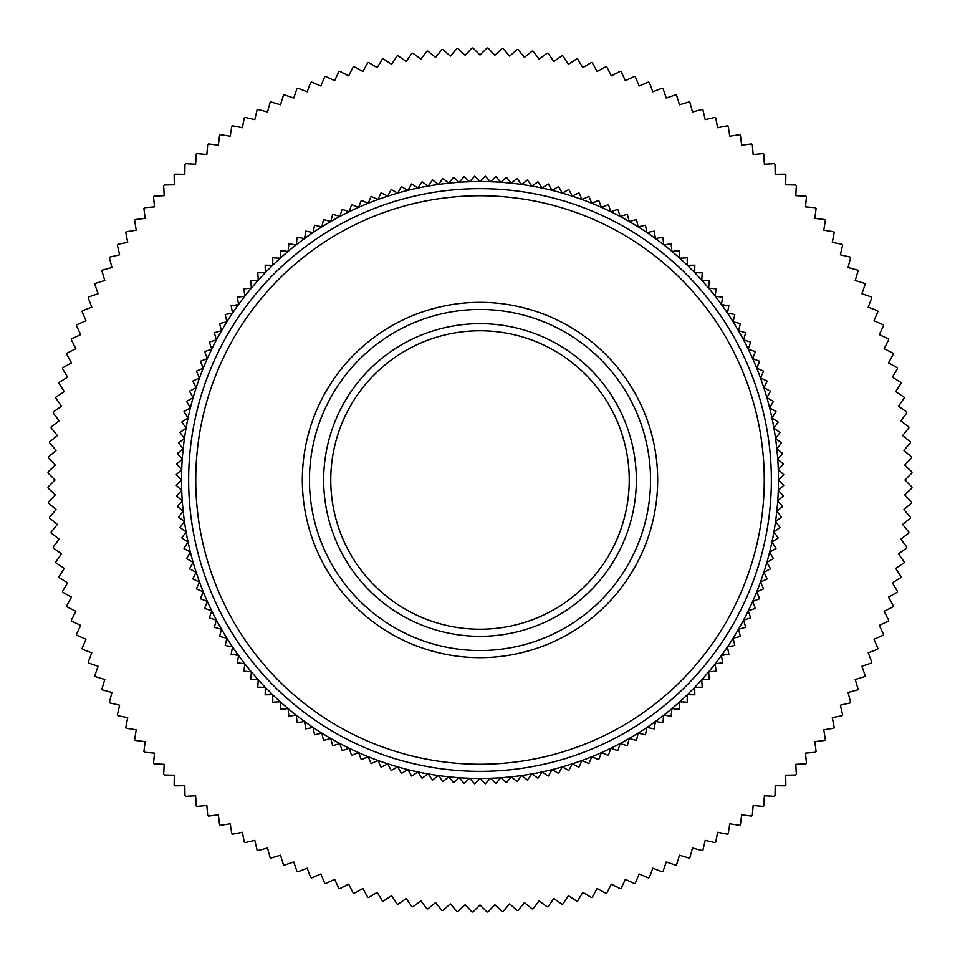 <?xml version="1.0" encoding="UTF-8"?>
<svg xmlns="http://www.w3.org/2000/svg" width="960" height="960" viewBox="0 0 960 960"><rect width="100%" height="100%" fill="white"/><g stroke="black" fill="none" stroke-linecap="round" stroke-linejoin="round"><path stroke-width="1.44" d="M330.768 480A149.232 149.232 0 0 0 480 629.232A149.232 149.232 0 0 0 629.232 480A149.232 149.232 0 0 0 480 330.768A149.232 149.232 0 0 0 330.768 480M636.336 480A156.336 156.336 0 0 1 480 636.336A156.336 156.336 0 0 1 323.664 480A156.336 156.336 0 0 1 480 323.664A156.336 156.336 0 0 1 636.336 480M195.756 480A284.244 284.244 0 0 0 480 764.244A284.244 284.244 0 0 0 764.244 480A284.244 284.244 0 0 0 480 195.756A284.244 284.244 0 0 0 195.756 480M771.36 480A291.36 291.36 0 0 1 480 771.36A291.36 291.36 0 0 1 188.64 480A291.36 291.36 0 0 1 480 188.64A291.36 291.36 0 0 1 771.36 480M778.464 480A298.464 298.464 0 0 1 480 778.464A298.464 298.464 0 0 1 181.536 480L176.232 474.696L181.716 469.584L176.604 464.1L182.268 459.18L177.348 453.516L183.18 448.8L178.452 442.968L184.44 438.468L179.928 432.468L186.072 428.172L181.776 422.028L188.064 417.948L183.984 411.648L190.404 407.796L186.54 401.364L193.104 397.728L189.468 391.176L196.152 387.768L192.744 381.084L199.536 377.916L196.368 371.124L203.268 368.196L200.34 361.284L207.348 358.608L204.66 351.6L211.74 349.164L209.304 342.072L216.48 339.876L214.284 332.712L221.52 330.768L219.588 323.52L226.896 321.84L225.204 314.532L232.56 313.104L231.132 305.736L238.536 304.572L237.372 297.156L244.812 296.244L243.9 288.804L251.364 288.156L250.716 280.68L258.204 280.296L257.808 272.796L265.308 272.676L265.176 265.176L272.676 265.308L272.808 257.808L280.296 258.204L280.692 250.704L288.156 251.364L288.816 243.888L296.244 244.812L297.168 237.36L304.572 238.536L305.748 231.132L313.104 232.56L314.532 225.204L321.84 226.896L323.532 219.588L330.768 221.52L332.712 214.284L339.876 216.48L342.072 209.304L349.164 211.74L351.612 204.648L358.608 207.348L361.296 200.34L368.196 203.268L371.124 196.368L377.916 199.536L381.096 192.744L387.768 196.152L391.176 189.468L397.728 193.104L401.376 186.54L407.796 190.404L411.66 183.972L417.948 188.064L422.04 181.776L428.172 186.072L432.48 179.928L438.468 184.44L442.98 178.452L448.8 183.18L453.528 177.348L459.18 182.268L464.1 176.604L469.584 181.716L474.708 176.232L480 181.536L485.304 176.232L490.416 181.716L495.9 176.604L500.82 182.268L506.484 177.348L511.2 183.18L517.032 178.452L521.532 184.44L527.532 179.928L531.828 186.072L537.972 181.776L542.052 188.064L548.352 183.984L552.204 190.404L558.636 186.54L562.272 193.104L568.824 189.468L572.232 196.152L578.916 192.744L582.084 199.536L588.876 196.368L591.804 203.268L598.716 200.34L601.392 207.348L608.4 204.66L610.836 211.74L617.928 209.304L620.124 216.48L627.288 214.284L629.232 221.52L636.48 219.588L638.16 226.896L645.468 225.204L646.896 232.56L654.264 231.132L655.428 238.536L662.844 237.372L663.756 244.812L671.196 243.9L671.844 251.364L679.32 250.716L679.704 258.204L687.204 257.808L687.324 265.308L694.824 265.176L694.692 272.676L702.192 272.808L701.796 280.296L709.296 280.692L708.636 288.156L716.112 288.816L715.188 296.244L722.64 297.168L721.464 304.572L728.868 305.748L727.44 313.104L734.796 314.532L733.104 321.84L740.412 323.532L738.48 330.768L745.716 332.712L743.52 339.876L750.696 342.072L748.26 349.164L755.352 351.612L752.652 358.608L759.66 361.296L756.732 368.196L763.632 371.124L760.464 377.916L767.256 381.096L763.848 387.768L770.532 391.176L766.896 397.728L773.46 401.376L769.596 407.796L776.028 411.66L771.936 417.948L778.224 422.04L773.928 428.172L780.072 432.48L775.56 438.468L781.548 442.98L776.82 448.8L782.652 453.528L777.732 459.18L783.396 464.1L778.284 469.584L783.768 474.708L778.464 480L783.768 485.304L778.284 490.416A298.464 298.464 0 0 1 733.104 638.16L734.796 645.468L727.44 646.896A298.464 298.464 0 0 1 721.464 655.428L722.628 662.844L715.188 663.756A298.464 298.464 0 0 1 708.636 671.844L709.284 679.32L701.796 679.704L702.192 687.204L694.692 687.324L694.824 694.824L687.324 694.692L687.192 702.192L679.704 701.796L679.308 709.296L671.844 708.636A298.464 298.464 0 0 1 663.756 715.188L662.832 722.64L655.428 721.464L654.252 728.868L646.896 727.44L645.468 734.796L638.16 733.104A298.464 298.464 0 0 1 610.836 748.26L608.388 755.352L601.392 752.652A298.464 298.464 0 0 1 582.084 760.464L578.904 767.256L572.232 763.848L568.824 770.532L562.272 766.896A298.464 298.464 0 0 1 321.84 733.104L314.532 734.796L313.104 727.44L305.736 728.868L304.572 721.464A298.464 298.464 0 0 1 265.308 687.324L257.808 687.192L258.204 679.704L250.704 679.308L251.364 671.844L243.888 671.184L244.812 663.756L237.36 662.832L238.536 655.428L231.132 654.252L232.56 646.896A298.464 298.464 0 0 1 211.74 610.836L204.648 608.388L207.348 601.392A298.464 298.464 0 0 1 181.716 490.416L176.232 485.292L181.536 480L176.232 474.696L181.716 469.584A298.464 298.464 0 0 1 211.74 349.164L209.304 342.072L216.48 339.876L214.284 332.712L221.52 330.768A298.464 298.464 0 0 1 265.308 272.676L265.176 265.176L272.676 265.308L272.808 257.808L280.296 258.204A298.464 298.464 0 0 1 313.104 232.56L314.532 225.204L321.84 226.896L323.532 219.588L330.768 221.52L332.712 214.284L339.876 216.48L342.072 209.304L349.164 211.74A298.464 298.464 0 0 1 511.2 183.18L517.032 178.452L521.532 184.44A298.464 298.464 0 0 1 601.392 207.348L608.4 204.66L610.836 211.74L617.928 209.304L620.124 216.48L627.288 214.284L629.232 221.52A298.464 298.464 0 0 1 655.428 238.536L662.844 237.372L663.756 244.812L671.196 243.9L671.844 251.364A298.464 298.464 0 0 1 694.692 272.676L702.192 272.808L701.796 280.296L709.296 280.692L708.636 288.156L716.112 288.816L715.188 296.244A298.464 298.464 0 0 1 738.48 330.768L745.716 332.712L743.52 339.876L750.696 342.072L748.26 349.164A298.464 298.464 0 0 1 763.848 387.768L770.532 391.176L766.896 397.728A298.464 298.464 0 0 1 778.284 469.584L783.768 474.708L778.464 480A298.464 298.464 0 0 0 480 181.536A298.464 298.464 0 0 0 181.536 480L176.232 485.292L181.716 490.416A298.464 298.464 0 0 0 182.268 500.82L176.604 495.9L181.716 490.416L176.604 495.9L182.268 500.82A298.464 298.464 0 0 0 183.18 511.2L177.348 506.472L182.268 500.82L177.348 506.472L183.18 511.2A298.464 298.464 0 0 0 184.44 521.532L178.452 517.02L183.18 511.2L178.452 517.02L184.44 521.532A298.464 298.464 0 0 0 186.072 531.828L179.928 527.52L184.44 521.532L179.928 527.52L186.072 531.828A298.464 298.464 0 0 0 188.064 542.052L181.776 537.96L186.072 531.828L181.776 537.96L188.064 542.052A298.464 298.464 0 0 0 190.404 552.204L183.972 548.34L188.064 542.052L183.972 548.34L190.404 552.204A298.464 298.464 0 0 0 193.104 562.272L186.54 558.624L190.404 552.204L186.54 558.624L193.104 562.272A298.464 298.464 0 0 0 196.152 572.232L189.468 568.824L193.104 562.272L189.468 568.824L196.152 572.232A298.464 298.464 0 0 0 199.536 582.084L192.744 578.904L196.152 572.232L192.744 578.904L199.536 582.084A298.464 298.464 0 0 0 203.268 591.804L196.368 588.876L199.536 582.084L196.368 588.876L203.268 591.804A298.464 298.464 0 0 0 207.348 601.392L200.34 598.704L203.268 591.804L200.34 598.704L207.348 601.392L204.648 608.388L211.74 610.836A298.464 298.464 0 0 0 216.48 620.124L209.304 617.928L211.74 610.836L209.304 617.928L216.48 620.124A298.464 298.464 0 0 0 221.52 629.232L214.284 627.288L216.48 620.124L214.284 627.288L221.52 629.232A298.464 298.464 0 0 0 226.896 638.16L219.588 636.468L221.52 629.232L219.588 636.468L226.896 638.16A298.464 298.464 0 0 0 232.56 646.896L225.204 645.468L226.896 638.16L225.204 645.468L232.56 646.896L231.132 654.252L238.536 655.428L237.36 662.832L244.812 663.756L243.888 671.184L251.364 671.844L250.704 679.308L258.204 679.704L257.808 687.192L265.308 687.324A298.464 298.464 0 0 0 272.676 694.692L265.176 694.824L265.308 687.324L265.176 694.824L272.676 694.692A298.464 298.464 0 0 0 280.296 701.796L272.796 702.192L272.676 694.692L272.796 702.192L280.296 701.796A298.464 298.464 0 0 0 288.156 708.636L280.68 709.284L280.296 701.796L280.68 709.284L288.156 708.636A298.464 298.464 0 0 0 296.244 715.188L288.804 716.1L288.156 708.636L288.804 716.1L296.244 715.188A298.464 298.464 0 0 0 304.572 721.464L297.156 722.628L296.244 715.188L297.156 722.628L304.572 721.464L305.736 728.868L313.104 727.44L314.532 734.796L321.84 733.104A298.464 298.464 0 0 0 330.768 738.48L323.52 740.412L321.84 733.104L323.52 740.412L330.768 738.48A298.464 298.464 0 0 0 339.876 743.52L332.712 745.716L330.768 738.48L332.712 745.716L339.876 743.52A298.464 298.464 0 0 0 349.164 748.26L342.072 750.696L339.876 743.52L342.072 750.696L349.164 748.26A298.464 298.464 0 0 0 358.608 752.652L351.6 755.34L349.164 748.26L351.6 755.34L358.608 752.652A298.464 298.464 0 0 0 368.196 756.732L361.284 759.66L358.608 752.652L361.284 759.66L368.196 756.732A298.464 298.464 0 0 0 377.916 760.464L371.124 763.632L368.196 756.732L371.124 763.632L377.916 760.464A298.464 298.464 0 0 0 387.768 763.848L381.084 767.256L377.916 760.464L381.084 767.256L387.768 763.848A298.464 298.464 0 0 0 397.728 766.896L391.176 770.532L387.768 763.848L391.176 770.532L397.728 766.896A298.464 298.464 0 0 0 407.796 769.596L401.364 773.46L397.728 766.896L401.364 773.46L407.796 769.596A298.464 298.464 0 0 0 417.948 771.936L411.648 776.016L407.796 769.596L411.648 776.016L417.948 771.936A298.464 298.464 0 0 0 428.172 773.928L422.028 778.224L417.948 771.936L422.028 778.224L428.172 773.928A298.464 298.464 0 0 0 438.468 775.56L432.468 780.072L428.172 773.928L432.468 780.072L438.468 775.56A298.464 298.464 0 0 0 448.8 776.82L442.968 781.548L438.468 775.56L442.968 781.548L448.8 776.82A298.464 298.464 0 0 0 459.18 777.732L453.516 782.652L448.8 776.82L453.516 782.652L459.18 777.732A298.464 298.464 0 0 0 469.584 778.284L464.1 783.396L459.18 777.732L464.1 783.396L469.584 778.284A298.464 298.464 0 0 0 480 778.464L474.696 783.768L469.584 778.284L474.696 783.768L480 778.464A298.464 298.464 0 0 0 490.416 778.284L485.292 783.768L480 778.464L485.292 783.768L490.416 778.284A298.464 298.464 0 0 0 500.82 777.732L495.9 783.396L490.416 778.284L495.9 783.396L500.82 777.732A298.464 298.464 0 0 0 511.2 776.82L506.472 782.652L500.82 777.732L506.472 782.652L511.2 776.82A298.464 298.464 0 0 0 521.532 775.56L517.02 781.548L511.2 776.82L517.02 781.548L521.532 775.56A298.464 298.464 0 0 0 531.828 773.928L527.52 780.072L521.532 775.56L527.52 780.072L531.828 773.928A298.464 298.464 0 0 0 542.052 771.936L537.96 778.224L531.828 773.928L537.96 778.224L542.052 771.936A298.464 298.464 0 0 0 552.204 769.596L548.34 776.028L542.052 771.936L548.34 776.028L552.204 769.596A298.464 298.464 0 0 0 562.272 766.896L558.624 773.46L552.204 769.596L558.624 773.46L562.272 766.896L568.824 770.532L572.232 763.848L578.904 767.256L582.084 760.464A298.464 298.464 0 0 0 591.804 756.732L588.876 763.632L582.084 760.464L588.876 763.632L591.804 756.732A298.464 298.464 0 0 0 601.392 752.652L598.704 759.66L591.804 756.732L598.704 759.66L601.392 752.652L608.388 755.352L610.836 748.26A298.464 298.464 0 0 0 620.124 743.52L617.928 750.696L610.836 748.26L617.928 750.696L620.124 743.52A298.464 298.464 0 0 0 629.232 738.48L627.288 745.716L620.124 743.52L627.288 745.716L629.232 738.48A298.464 298.464 0 0 0 638.16 733.104L636.468 740.412L629.232 738.48L636.468 740.412L638.16 733.104L645.468 734.796L646.896 727.44L654.252 728.868L655.428 721.464L662.832 722.64L663.756 715.188A298.464 298.464 0 0 0 671.844 708.636L671.184 716.112L663.756 715.188L671.184 716.112L671.844 708.636L679.308 709.296L679.704 701.796L687.192 702.192L687.324 694.692L694.824 694.824L694.692 687.324L702.192 687.204L701.796 679.704L709.284 679.32L708.636 671.844A298.464 298.464 0 0 0 715.188 663.756L716.1 671.196L708.636 671.844L716.1 671.196L715.188 663.756L722.628 662.844L721.464 655.428A298.464 298.464 0 0 0 727.44 646.896L728.868 654.264L721.464 655.428L728.868 654.264L727.44 646.896L734.796 645.468L733.104 638.16A298.464 298.464 0 0 0 738.48 629.232L740.412 636.48L733.104 638.16L740.412 636.48L738.48 629.232A298.464 298.464 0 0 0 743.52 620.124L745.716 627.288L738.48 629.232L745.716 627.288L743.52 620.124A298.464 298.464 0 0 0 748.26 610.836L750.696 617.928L743.52 620.124L750.696 617.928L748.26 610.836A298.464 298.464 0 0 0 752.652 601.392L755.34 608.4L748.26 610.836L755.34 608.4L752.652 601.392A298.464 298.464 0 0 0 756.732 591.804L759.66 598.716L752.652 601.392L759.66 598.716L756.732 591.804A298.464 298.464 0 0 0 760.464 582.084L763.632 588.876L756.732 591.804L763.632 588.876L760.464 582.084A298.464 298.464 0 0 0 763.848 572.232L767.256 578.916L760.464 582.084L767.256 578.916L763.848 572.232A298.464 298.464 0 0 0 766.896 562.272L770.532 568.824L763.848 572.232L770.532 568.824L766.896 562.272A298.464 298.464 0 0 0 769.596 552.204L773.46 558.636L766.896 562.272L773.46 558.636L769.596 552.204A298.464 298.464 0 0 0 771.936 542.052L776.016 548.352L769.596 552.204L776.016 548.352L771.936 542.052A298.464 298.464 0 0 0 773.928 531.828L778.224 537.972L771.936 542.052L778.224 537.972L773.928 531.828A298.464 298.464 0 0 0 775.56 521.532L780.072 527.532L773.928 531.828L780.072 527.532L775.56 521.532A298.464 298.464 0 0 0 776.82 511.2L781.548 517.032L775.56 521.532L781.548 517.032L776.82 511.2A298.464 298.464 0 0 0 777.732 500.82L782.652 506.484L776.82 511.2L782.652 506.484L777.732 500.82A298.464 298.464 0 0 0 778.284 490.416L783.396 495.9L777.732 500.82L783.396 495.9L778.284 490.416L783.768 485.304L779.52 481.068M309.456 480A170.544 170.544 0 0 0 480 650.544A170.544 170.544 0 0 0 650.544 480A170.544 170.544 0 0 0 480 309.456A170.544 170.544 0 0 0 309.456 480M657.66 480A177.66 177.66 0 0 1 480 657.66A177.66 177.66 0 0 1 302.34 480A177.66 177.66 0 0 1 480 302.34A177.66 177.66 0 0 1 657.66 480M55.044 480L48 487.044L55.044 480L48 472.956A432.06 432.06 0 0 1 48.012 471.972L55.308 465.168L48.504 457.884A432.06 432.06 0 0 1 48.564 456.9L56.088 450.36L49.548 442.836A432.06 432.06 0 0 1 49.632 441.852L57.372 435.576L51.108 427.836A432.06 432.06 0 0 1 51.228 426.852L59.184 420.864L53.184 412.896A432.06 432.06 0 0 1 53.34 411.924L61.5 406.212L55.788 398.04A432.06 432.06 0 0 1 55.98 397.08L64.332 391.644L58.908 383.292A432.06 432.06 0 0 1 59.124 382.332L67.668 377.196L62.532 368.652A432.06 432.06 0 0 1 62.796 367.704L71.508 362.868L66.672 354.144A432.06 432.06 0 0 1 66.96 353.208L75.852 348.684L71.316 339.804A432.06 432.06 0 0 1 71.64 338.868L80.676 334.656L76.464 325.62A432.06 432.06 0 0 1 76.812 324.708L85.992 320.808L82.092 311.64A432.06 432.06 0 0 1 82.476 310.728L91.788 307.152L88.212 297.852A432.06 432.06 0 0 1 88.632 296.964L98.052 293.712L94.812 284.292A432.06 432.06 0 0 1 95.256 283.416L104.796 280.5L103.62 276.684M104.796 280.5L101.88 270.96A432.06 432.06 0 0 1 102.348 270.108L111.984 267.528L109.404 257.892A432.06 432.06 0 0 1 109.908 257.052L119.616 254.808L117.384 245.1A432.06 432.06 0 0 1 117.912 244.272L127.704 242.376L125.796 232.584A432.06 432.06 0 0 1 126.36 231.78L136.212 230.22L134.652 220.38A432.06 432.06 0 0 1 135.24 219.588L145.128 218.376L143.916 208.476A432.06 432.06 0 0 1 144.54 207.72L154.464 206.844L153.6 196.92A432.06 432.06 0 0 1 154.248 196.176L164.196 195.648L163.68 185.7A432.06 432.06 0 0 1 164.352 184.98L174.312 184.8L174.144 174.84A432.06 432.06 0 0 1 174.84 174.144L184.8 174.312L184.98 164.352A432.06 432.06 0 0 1 185.7 163.68L195.648 164.196L196.176 154.248A432.06 432.06 0 0 1 196.92 153.6L206.844 154.464L207.72 144.54A432.06 432.06 0 0 1 208.476 143.916L218.376 145.128L219.588 135.24A432.06 432.06 0 0 1 220.38 134.652L230.22 136.212L231.78 126.36A432.06 432.06 0 0 1 232.584 125.796L242.376 127.704L244.272 117.912A432.06 432.06 0 0 1 245.1 117.384L254.808 119.616L257.052 109.908A432.06 432.06 0 0 1 257.892 109.404L267.528 111.984L270.108 102.348A432.06 432.06 0 0 1 270.96 101.88L280.5 104.796L283.416 95.256A432.06 432.06 0 0 1 284.292 94.812L293.712 98.052L296.964 88.632A432.06 432.06 0 0 1 297.852 88.212L307.152 91.788L310.728 82.476A432.06 432.06 0 0 1 311.64 82.092L320.808 85.992L324.708 76.812A432.06 432.06 0 0 1 325.62 76.464L334.656 80.676L338.868 71.64A432.06 432.06 0 0 1 339.804 71.316L348.684 75.852L353.208 66.96A432.06 432.06 0 0 1 354.144 66.672L362.868 71.508L367.704 62.796A432.06 432.06 0 0 1 368.652 62.532L377.196 67.668L382.332 59.124A432.06 432.06 0 0 1 383.292 58.908L391.644 64.332L397.08 55.98A432.06 432.06 0 0 1 398.04 55.788L406.212 61.5L411.924 53.34A432.06 432.06 0 0 1 412.896 53.184L420.864 59.184L426.852 51.228A432.06 432.06 0 0 1 427.836 51.108L435.576 57.372L441.852 49.632A432.06 432.06 0 0 1 442.836 49.548L450.36 56.088L456.9 48.564A432.06 432.06 0 0 1 457.884 48.504L465.168 55.308L471.972 48.012A432.06 432.06 0 0 1 472.956 48L480 55.044L487.044 48A432.06 432.06 0 0 1 488.028 48.012L494.832 55.308L502.116 48.504A432.06 432.06 0 0 1 503.1 48.564L509.64 56.088L517.164 49.548A432.06 432.06 0 0 1 518.148 49.632L524.424 57.372L532.164 51.108A432.06 432.06 0 0 1 533.148 51.228L539.136 59.184L547.104 53.184A432.06 432.06 0 0 1 548.076 53.34L553.788 61.5L561.96 55.788A432.06 432.06 0 0 1 562.92 55.98L568.356 64.332L576.708 58.908A432.06 432.06 0 0 1 577.668 59.124L582.804 67.668L591.348 62.532A432.06 432.06 0 0 1 592.296 62.796L597.132 71.508L605.856 66.672A432.06 432.06 0 0 1 606.792 66.96L611.316 75.852L620.196 71.316A432.06 432.06 0 0 1 621.132 71.64L625.344 80.676L634.38 76.464A432.06 432.06 0 0 1 635.292 76.812L639.192 85.992L648.36 82.092A432.06 432.06 0 0 1 649.272 82.476L652.848 91.788L662.148 88.212A432.06 432.06 0 0 1 663.036 88.632L666.288 98.052L675.708 94.812A432.06 432.06 0 0 1 676.584 95.256L679.5 104.796L689.04 101.88A432.06 432.06 0 0 1 689.892 102.348L692.472 111.984L702.108 109.404A432.06 432.06 0 0 1 702.948 109.908L705.192 119.616L714.9 117.384A432.06 432.06 0 0 1 715.728 117.912L717.624 127.704L727.416 125.796A432.06 432.06 0 0 1 728.22 126.36L729.78 136.212L739.62 134.652A432.06 432.06 0 0 1 740.412 135.24L741.624 145.128L751.524 143.916A432.06 432.06 0 0 1 752.28 144.54L753.156 154.464L763.08 153.6A432.06 432.06 0 0 1 763.824 154.248L764.352 164.196L774.3 163.68A432.06 432.06 0 0 1 775.02 164.352L775.2 174.312L785.16 174.144A432.06 432.06 0 0 1 785.856 174.84L785.688 184.8L795.648 184.98A432.06 432.06 0 0 1 796.32 185.7L795.804 195.648L805.752 196.176A432.06 432.06 0 0 1 806.4 196.92L805.536 206.844L815.46 207.72A432.06 432.06 0 0 1 816.084 208.476L814.872 218.376L824.76 219.588A432.06 432.06 0 0 1 825.348 220.38L823.788 230.22L833.64 231.78A432.06 432.06 0 0 1 834.204 232.584L832.296 242.376L842.088 244.272A432.06 432.06 0 0 1 842.616 245.1L840.384 254.808L850.092 257.052A432.06 432.06 0 0 1 850.596 257.892L848.016 267.528L857.652 270.108A432.06 432.06 0 0 1 858.12 270.96L855.204 280.5L864.744 283.416A432.06 432.06 0 0 1 865.188 284.292L861.948 293.712L871.368 296.964A432.06 432.06 0 0 1 871.788 297.852L868.212 307.152L877.524 310.728A432.06 432.06 0 0 1 877.908 311.64L874.008 320.808L883.188 324.708A432.06 432.06 0 0 1 883.536 325.62L879.324 334.656L888.36 338.868A432.06 432.06 0 0 1 888.684 339.804L884.148 348.684L893.04 353.208A432.06 432.06 0 0 1 893.328 354.144L888.492 362.868L897.204 367.704A432.06 432.06 0 0 1 897.468 368.652L892.332 377.196L900.876 382.332A432.06 432.06 0 0 1 901.092 383.292L895.668 391.644L904.02 397.08A432.06 432.06 0 0 1 904.212 398.04L898.5 406.212L906.66 411.924A432.06 432.06 0 0 1 906.816 412.896L900.816 420.864L908.772 426.852A432.06 432.06 0 0 1 908.892 427.836L902.628 435.576L910.368 441.852A432.06 432.06 0 0 1 910.452 442.836L903.912 450.36L911.436 456.9A432.06 432.06 0 0 1 911.496 457.884L904.692 465.168L911.988 471.972A432.06 432.06 0 0 1 912 472.956L904.956 480L912 487.044A432.06 432.06 0 0 1 911.988 488.028L904.692 494.832L911.496 502.116A432.06 432.06 0 0 1 911.436 503.1L903.912 509.64L910.452 517.164A432.06 432.06 0 0 1 910.368 518.148L902.628 524.424L908.892 532.164A432.06 432.06 0 0 1 908.772 533.148L900.816 539.136L906.816 547.104A432.06 432.06 0 0 1 906.66 548.076L898.5 553.788L904.212 561.96A432.06 432.06 0 0 1 904.02 562.92L895.668 568.356L901.092 576.708A432.06 432.06 0 0 1 900.876 577.668L892.332 582.804L897.468 591.348A432.06 432.06 0 0 1 897.204 592.296L888.492 597.132L893.328 605.856A432.06 432.06 0 0 1 893.04 606.792L884.148 611.316L888.684 620.196A432.06 432.06 0 0 1 888.36 621.132L879.324 625.344L883.536 634.38A432.06 432.06 0 0 1 883.188 635.292L874.008 639.192L877.908 648.36A432.06 432.06 0 0 1 877.524 649.272L868.212 652.848L871.788 662.148A432.06 432.06 0 0 1 871.368 663.036L861.948 666.288L865.188 675.708A432.06 432.06 0 0 1 864.744 676.584L855.204 679.5L858.12 689.04A432.06 432.06 0 0 1 857.652 689.892L848.016 692.472L850.596 702.108A432.06 432.06 0 0 1 850.092 702.948L840.384 705.192L842.616 714.9A432.06 432.06 0 0 1 842.088 715.728L832.296 717.624L834.204 727.416A432.06 432.06 0 0 1 833.64 728.22L823.788 729.78L825.348 739.62A432.06 432.06 0 0 1 824.76 740.412L814.872 741.624L816.084 751.524A432.06 432.06 0 0 1 815.46 752.28L805.536 753.156L806.4 763.08A432.06 432.06 0 0 1 805.752 763.824L795.804 764.352L796.32 774.3A432.06 432.06 0 0 1 795.648 775.02L785.688 775.2L785.856 785.16A432.06 432.06 0 0 1 785.16 785.856L775.2 785.688L775.02 795.648A432.06 432.06 0 0 1 774.3 796.32L764.352 795.804L763.824 805.752A432.06 432.06 0 0 1 763.08 806.4L753.156 805.536L752.28 815.46A432.06 432.06 0 0 1 751.524 816.084L741.624 814.872L740.412 824.76A432.06 432.06 0 0 1 739.62 825.348L729.78 823.788L728.22 833.64A432.06 432.06 0 0 1 727.416 834.204L717.624 832.296L715.728 842.088A432.06 432.06 0 0 1 714.9 842.616L705.192 840.384L702.948 850.092A432.06 432.06 0 0 1 702.108 850.596L692.472 848.016L689.892 857.652A432.06 432.06 0 0 1 689.04 858.12L679.5 855.204L676.584 864.744A432.06 432.06 0 0 1 675.708 865.188L666.288 861.948L663.036 871.368A432.06 432.06 0 0 1 662.148 871.788L652.848 868.212L649.272 877.524A432.06 432.06 0 0 1 648.36 877.908L639.192 874.008L635.292 883.188A432.06 432.06 0 0 1 634.38 883.536L625.344 879.324L621.132 888.36A432.06 432.06 0 0 1 620.196 888.684L611.316 884.148L606.792 893.04A432.06 432.06 0 0 1 605.856 893.328L597.132 888.492L592.296 897.204A432.06 432.06 0 0 1 591.348 897.468L582.804 892.332L577.668 900.876A432.06 432.06 0 0 1 576.708 901.092L568.356 895.668L562.92 904.02A432.06 432.06 0 0 1 561.96 904.212L553.788 898.5L548.076 906.66A432.06 432.06 0 0 1 547.104 906.816L539.136 900.816L533.148 908.772A432.06 432.06 0 0 1 532.164 908.892L524.424 902.628L518.148 910.368A432.06 432.06 0 0 1 517.164 910.452L509.64 903.912L503.1 911.436A432.06 432.06 0 0 1 502.116 911.496L494.832 904.692L488.028 911.988A432.06 432.06 0 0 1 487.044 912L480 904.956L472.956 912A432.06 432.06 0 0 1 471.972 911.988L465.168 904.692L457.884 911.496A432.06 432.06 0 0 1 456.9 911.436L450.36 903.912L442.836 910.452A432.06 432.06 0 0 1 441.852 910.368L435.576 902.628L427.836 908.892A432.06 432.06 0 0 1 426.852 908.772L420.864 900.816L412.896 906.816A432.06 432.06 0 0 1 411.924 906.66L406.212 898.5L398.04 904.212A432.06 432.06 0 0 1 397.08 904.02L391.644 895.668L383.292 901.092A432.06 432.06 0 0 1 382.332 900.876L377.196 892.332L368.652 897.468A432.06 432.06 0 0 1 367.704 897.204L362.868 888.492L354.144 893.328A432.06 432.06 0 0 1 353.208 893.04L348.684 884.148L339.804 888.684A432.06 432.06 0 0 1 338.868 888.36L334.656 879.324L325.62 883.536A432.06 432.06 0 0 1 324.708 883.188L320.808 874.008L311.64 877.908A432.06 432.06 0 0 1 310.728 877.524L307.152 868.212L297.852 871.788A432.06 432.06 0 0 1 296.964 871.368L293.712 861.948L284.292 865.188A432.06 432.06 0 0 1 283.416 864.744L280.5 855.204L270.96 858.12A432.06 432.06 0 0 1 270.108 857.652L267.528 848.016L257.892 850.596A432.06 432.06 0 0 1 257.052 850.092L254.808 840.384L245.1 842.616A432.06 432.06 0 0 1 244.272 842.088L242.376 832.296L232.584 834.204A432.06 432.06 0 0 1 231.78 833.64L230.22 823.788L220.38 825.348A432.06 432.06 0 0 1 219.588 824.76L218.376 814.872L208.476 816.084A432.06 432.06 0 0 1 207.72 815.46L206.844 805.536L196.92 806.4A432.06 432.06 0 0 1 196.176 805.752L195.648 795.804L185.7 796.32A432.06 432.06 0 0 1 184.98 795.648L184.8 785.688L174.84 785.856A432.06 432.06 0 0 1 174.144 785.16L174.312 775.2L164.352 775.02A432.06 432.06 0 0 1 163.68 774.3L164.196 764.352L154.248 763.824A432.06 432.06 0 0 1 153.6 763.08L154.464 753.156L144.54 752.28A432.06 432.06 0 0 1 143.916 751.524L145.128 741.624L135.24 740.412A432.06 432.06 0 0 1 134.652 739.62L136.212 729.78L126.36 728.22A432.06 432.06 0 0 1 125.796 727.416L127.704 717.624L117.912 715.728A432.06 432.06 0 0 1 117.384 714.9L119.616 705.192L109.908 702.948A432.06 432.06 0 0 1 109.404 702.108L111.984 692.472L102.348 689.892A432.06 432.06 0 0 1 101.88 689.04L104.796 679.5L95.256 676.584A432.06 432.06 0 0 1 94.812 675.708L98.052 666.288L88.632 663.036A432.06 432.06 0 0 1 88.212 662.148L91.788 652.848L82.476 649.272A432.06 432.06 0 0 1 82.092 648.36L85.992 639.192L76.812 635.292A432.06 432.06 0 0 1 76.464 634.38L80.676 625.344L71.64 621.132A432.06 432.06 0 0 1 71.316 620.196L75.852 611.316L66.96 606.792A432.06 432.06 0 0 1 66.672 605.856L71.508 597.132L62.796 592.296A432.06 432.06 0 0 1 62.532 591.348L67.668 582.804L59.124 577.668A432.06 432.06 0 0 1 58.908 576.708L64.332 568.356L55.98 562.92A432.06 432.06 0 0 1 55.788 561.96L61.5 553.788L53.34 548.076A432.06 432.06 0 0 1 53.184 547.104L59.184 539.136L51.228 533.148A432.06 432.06 0 0 1 51.108 532.164L57.372 524.424L49.632 518.148A432.06 432.06 0 0 1 49.548 517.164L56.088 509.64L48.564 503.1A432.06 432.06 0 0 1 48.504 502.116L55.308 494.832L48.012 488.028A432.06 432.06 0 0 1 48 487.044M500.664 910.14L496.284 906.048M515.664 909.156L514.164 907.836M545.52 905.616L543.924 904.416M566.172 899.016L565.092 900.684M571.704 897.84L570.024 896.748M581.772 894.036L578.7 899.172M589.644 896.436L587.928 895.416M596.16 890.232L595.2 891.984M604.116 892.356L598.872 889.452M618.432 887.772L613.092 885.06M632.568 882.696L627.156 880.164M638.412 875.844L636.072 881.352M660.288 871.068L658.428 870.36M673.836 864.54L670.056 863.244M698.256 849.564L694.404 848.532M716.868 836.22L716.112 840.132M723.504 833.448L719.592 832.68M733.728 824.412L731.748 824.1M741.144 818.832L740.652 822.78M749.544 815.844L743.604 815.112M775.092 791.676L775.056 793.668M783.168 785.82L781.176 785.784M795.9 766.344L796.212 772.32M815.112 743.604L815.844 749.544M824.412 733.728L825.036 737.664M831.672 728.532L827.736 729.156M841.728 711.024L842.172 712.968M848.148 703.392L842.328 704.736M855.72 690.408L853.8 690.924M855.792 681.408L856.38 683.316M860.94 677.748L857.112 678.924M863.892 671.94L864.54 673.836M869.484 663.684L867.6 664.344M868.932 654.708L870.36 658.428M881.004 628.956L881.856 630.768M886.56 621.972L881.136 624.504M885.06 613.092L887.772 618.432M895.464 593.268L891.984 595.2M893.352 584.52L894.384 586.224M898.932 573.372L900.012 575.04M899.016 566.172L897.336 567.264M901.932 558.696L903.072 560.328M902.016 540.732L905.616 545.52M905.136 527.52L907.644 530.616M905.22 511.152L907.848 514.164M909.936 504.408L905.424 508.332M907.644 429.384L906.384 430.932M905.616 414.48L904.416 416.076M900.012 384.96L898.92 386.628M890.232 363.84L895.464 366.732M887.772 341.568L885.06 346.908M882.696 327.432L881.856 329.232M879.516 323.148L881.352 323.928M865.716 295.008L869.484 296.316M856.38 276.684L855.792 278.592M842.328 255.264L844.272 255.708M834.264 242.748L836.22 243.132M825.768 230.532L831.672 231.468M825.036 222.336L824.412 226.284M816.852 218.616L822.78 219.348M811.5 207.372L813.48 207.54M796.008 191.664L795.9 193.656M791.676 184.908L793.668 184.944M777.192 174.276L781.188 174.216M766.344 164.1L772.32 163.788M763.932 156.228L764.04 158.22M752.628 148.5L752.976 152.484M743.604 144.888L745.596 144.648M740.652 137.22L741.144 141.168M731.748 135.9L733.728 135.588M728.532 128.328L729.156 132.264M719.592 127.32L723.504 126.552M716.484 121.824L717.252 125.736M694.404 111.468L696.336 110.952M681.408 104.208L685.224 103.044M656.568 90.36L660.288 88.932M649.98 84.336L651.408 88.068M627.156 79.836L632.568 77.304M598.872 70.548L600.624 69.576M595.2 68.016L596.16 69.768M578.7 60.828L580.752 64.248M564.012 57.648L567.264 62.664M551.496 58.236L552.648 59.868M519.396 51.18L523.164 55.824M511.152 54.78L512.652 53.46M504.408 50.064L508.332 54.576M481.416 53.64L482.82 52.224M477.18 52.224L478.584 53.64M459.336 49.86L460.788 51.228M444.336 50.844L445.836 52.164M422.064 57.588L423.264 55.992M414.48 54.384L419.268 57.984M392.736 62.664L394.908 59.316M380.28 62.544L381.3 60.828M355.884 67.644L357.636 68.604M341.568 72.228L343.356 73.128M336.348 77.064L337.188 75.252M323.148 80.484L323.928 78.648M281.076 102.888L282.828 97.164M272.868 102.456L274.776 103.044M259.812 109.92L265.596 111.468M250.92 118.728L252.864 119.172M230.844 132.264L231.468 128.328M222.336 134.964L224.316 135.276M210.456 144.156L212.436 144.408M195.756 162.204L195.96 158.22M191.664 163.992L193.656 164.1M184.836 172.32L184.944 166.332M166.332 184.944L172.32 184.836M154.296 204.864L153.768 198.9M150.492 207.192L152.484 207.024M137.22 219.348L139.2 219.108M127.32 240.408L126.552 236.496M123.78 243.132L125.736 242.748M110.436 261.744L109.92 259.812M104.28 269.592L108.132 268.56M84.336 310.02L89.928 307.872M73.44 338.028L78.864 335.496M74.94 346.908L74.04 345.12M64.536 366.732L68.016 364.8M63.252 389.976L59.988 384.96M57.648 395.988L62.664 392.736M52.812 425.664L57.588 422.064M51.384 476.328L48 472.956M53.844 493.464L50.928 490.752M56.928 560.328L59.22 557.064M59.988 575.04L62.16 571.704M72.288 609.504L68.736 607.692M72.228 618.432L74.04 614.868M78.864 624.504L73.44 621.972M77.304 632.568L79.836 627.156M88.932 660.288L91.068 654.708M96.168 665.64L92.4 664.332M110.052 691.956L106.2 690.924M117.672 704.736L111.852 703.392M117.828 712.968L118.728 709.08M121.824 716.484L119.868 716.112M134.232 729.468L128.328 728.532M143.148 741.384L141.168 741.144M154.116 757.128L154.296 755.136M162.204 764.244L160.212 764.136M163.788 772.32L163.884 770.328M172.32 775.164L170.328 775.128M174.24 779.184L174.276 777.192M200.88 806.052L198.9 806.232M207.54 813.48L207.192 809.508M216.396 815.112L210.456 815.844M224.316 824.724L222.336 825.036M236.496 833.448L234.54 833.82M255.708 844.272L255.264 842.328M269.592 855.72L268.044 849.948M295.668 867.6L294.36 863.832M303.432 869.64L299.712 871.068M338.028 886.56L337.188 884.748M346.908 885.06L345.12 885.96M353.208 893.04L351.396 889.488M361.128 889.452L359.376 890.424M366.732 895.464L365.772 893.724M375.48 893.352L370.356 896.436M389.976 896.748L388.296 897.84M395.988 902.352L392.736 897.336M434.028 903.876L429.384 907.644M455.592 909.936L452.976 906.924M463.716 906.048L459.336 910.14M467.892 907.608L466.536 906.156M478.584 906.36L477.18 907.776M181.716 469.584L176.604 464.1L182.268 459.18L177.348 453.516L183.18 448.8L178.452 442.968L184.44 438.468L179.928 432.468L186.072 428.172L181.776 422.028L188.064 417.948L183.984 411.648L190.404 407.796L186.54 401.364L193.104 397.728L189.468 391.176L196.152 387.768L192.744 381.084L199.536 377.916L196.368 371.124L203.268 368.196L200.34 361.284L207.348 358.608L204.66 351.6L211.74 349.164A298.464 298.464 0 0 0 181.716 469.584M221.52 330.768L219.588 323.52L226.896 321.84L225.204 314.532L232.56 313.104L231.132 305.736L238.536 304.572L237.372 297.156L244.812 296.244L243.9 288.804L251.364 288.156L250.716 280.68L258.204 280.296L257.808 272.796L265.308 272.676A298.464 298.464 0 0 0 221.52 330.768M280.296 258.204L280.692 250.704L288.156 251.364L288.816 243.888L296.244 244.812L297.168 237.36L304.572 238.536L305.748 231.132L313.104 232.56A298.464 298.464 0 0 0 280.296 258.204M349.164 211.74L351.612 204.648L358.608 207.348L361.296 200.34L368.196 203.268L371.124 196.368L377.916 199.536L381.096 192.744L387.768 196.152L391.176 189.468L397.728 193.104L401.376 186.54L407.796 190.404L411.66 183.972L417.948 188.064L422.04 181.776L428.172 186.072L432.48 179.928L438.468 184.44L442.98 178.452L448.8 183.18L453.528 177.348L459.18 182.268L464.1 176.604L469.584 181.716L474.708 176.232L480 181.536L485.304 176.232L490.416 181.716L495.9 176.604L500.82 182.268L506.484 177.348L511.2 183.18A298.464 298.464 0 0 0 349.164 211.74M521.532 184.44L527.532 179.928L531.828 186.072L537.972 181.776L542.052 188.064L548.352 183.984L552.204 190.404L558.636 186.54L562.272 193.104L568.824 189.468L572.232 196.152L578.916 192.744L582.084 199.536L588.876 196.368L591.804 203.268L598.716 200.34L601.392 207.348A298.464 298.464 0 0 0 521.532 184.44M629.232 221.52L636.48 219.588L638.16 226.896L645.468 225.204L646.896 232.56L654.264 231.132L655.428 238.536A298.464 298.464 0 0 0 629.232 221.52M671.844 251.364L679.32 250.716L679.704 258.204L687.204 257.808L687.324 265.308L694.824 265.176L694.692 272.676A298.464 298.464 0 0 0 671.844 251.364M715.188 296.244L722.64 297.168L721.464 304.572L728.868 305.748L727.44 313.104L734.796 314.532L733.104 321.84L740.412 323.532L738.48 330.768A298.464 298.464 0 0 0 715.188 296.244M748.26 349.164L755.352 351.612L752.652 358.608L759.66 361.296L756.732 368.196L763.632 371.124L760.464 377.916L767.256 381.096L763.848 387.768A298.464 298.464 0 0 0 748.26 349.164M766.896 397.728L773.46 401.376L769.596 407.796L776.028 411.66L771.936 417.948L778.224 422.04L773.928 428.172L780.072 432.48L775.56 438.468L781.548 442.98L776.82 448.8L782.652 453.528L777.732 459.18L783.396 464.1L778.284 469.584A298.464 298.464 0 0 0 766.896 397.728M482.82 907.776L481.416 906.36"/></g></svg>
